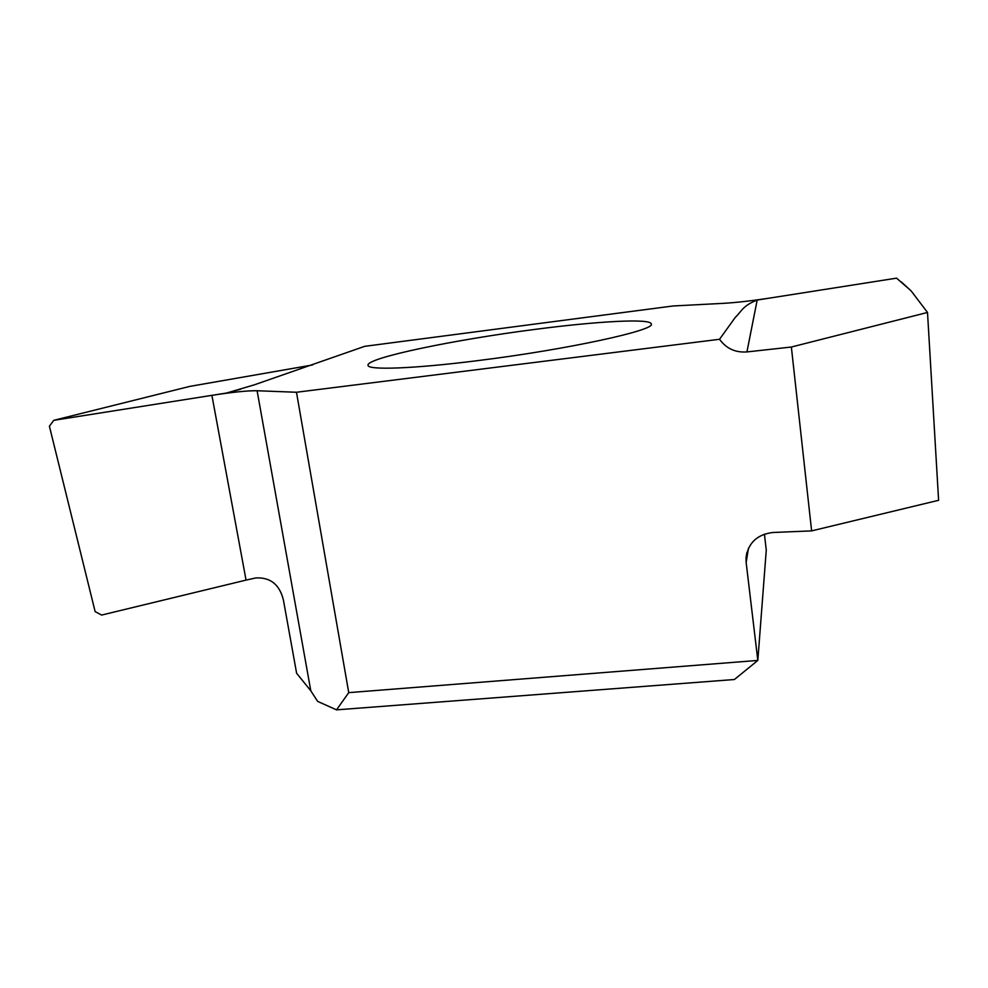 <?xml version="1.0" encoding="UTF-8"?>
<svg xmlns="http://www.w3.org/2000/svg" width="988" height="988" viewBox="0 0 988 988"><rect width="100%" height="100%" fill="white"/><g stroke="black" fill="none" stroke-linecap="round" stroke-linejoin="round"><path stroke-width="1.48" d="M364.696 346.331L673.013 305.984L364.696 346.331L254.212 384.875L226.709 393.002L53.747 420.332L189.782 386.394L312.492 364.98M53.747 420.332L49.4 426.211L95.132 611.609L101.628 615.067L246.049 580.092L211.901 395.348C232.748 392.113 247.815 390.581 257.102 390.742L296.474 392.261L719.548 339.279L735.257 317.42C741.914 310.998 742.618 305.798 757.191 300.043L769.467 298.117C751.72 300.834 736.431 302.575 723.624 303.328L673.013 305.984L723.624 303.328C736.431 302.575 751.72 300.834 769.467 298.117L896.573 278.147L911.072 290.818L901.192 281.839M478.97 360.472C568.273 349.382 656.403 329.955 651.265 323.941C650.746 318.173 596.48 321.31 534.582 329.449C454.9 339.625 366.425 357.854 368.005 365.264C367.413 370.327 413.355 368.845 478.97 360.472M296.474 392.261L348.739 692.637L336.525 709.853L317.617 701.381L310.8 690.785L296.622 673.273L283.457 600.272C279.69 584.637 270.49 577.202 255.855 577.943L246.049 580.092M348.739 692.637L757.821 660.429L766.268 550.069L764.416 534.113L766.268 550.069M336.525 709.853L734.405 679.509L757.821 660.429L746.15 562.493L748.496 548.179M719.548 339.279C726.242 348.529 735.368 352.753 746.928 351.926L791.363 347.023L811.617 530.889L772.912 532.495C757.216 534.422 748.262 542.807 746.026 557.652L746.15 562.493M791.363 347.023L927.51 312.455L911.072 290.818M927.51 312.455L938.6 500.299L811.617 530.889M769.467 298.117L896.573 278.147M226.709 393.002L240.627 389.198M257.102 390.742L310.8 690.785M757.191 300.043L746.928 351.926M746.026 557.652L746.866 552.576"/></g></svg>
